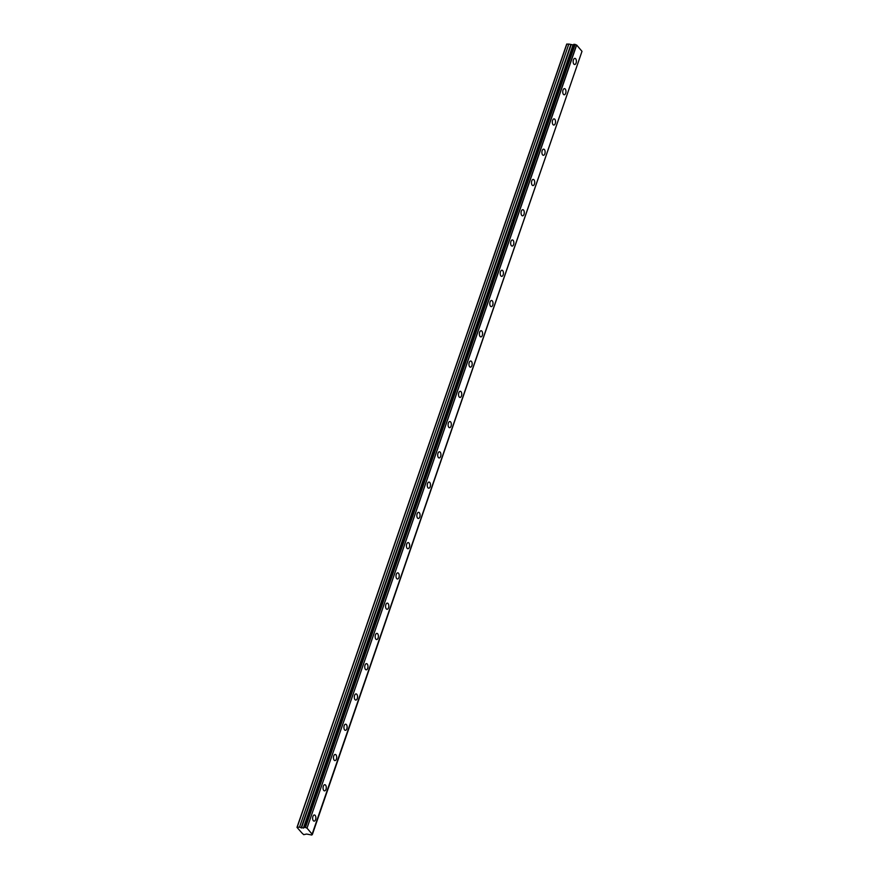 <?xml version="1.0" encoding="UTF-8"?>
<svg xmlns="http://www.w3.org/2000/svg" width="879" height="879" viewBox="0 0 879 879"><rect width="100%" height="100%" fill="white"/><g stroke="black" fill="none" stroke-linecap="round" stroke-linejoin="round"><path stroke-width="1.32" d="M576.097 63.002A3.076 1.604 92.7 0 0 574.921 58.366A3.076 1.604 92.7 0 0 573.438 59.871A3.076 1.604 92.7 0 0 574.624 64.519A3.076 1.604 92.7 0 0 576.097 63.002M315.583 819.624A3.076 1.604 92.7 0 0 314.396 814.976A3.076 1.604 92.7 0 0 312.913 816.481A3.076 1.604 92.7 0 0 314.1 821.129A3.076 1.604 92.7 0 0 315.583 819.624M325.999 789.353A3.076 1.604 92.7 0 0 324.812 784.705A3.076 1.604 92.7 0 0 323.34 786.222A3.076 1.604 92.7 0 0 324.527 790.869A3.076 1.604 92.7 0 0 325.999 789.353M336.415 759.093A3.076 1.604 92.7 0 0 335.24 754.446A3.076 1.604 92.7 0 0 333.756 755.951A3.076 1.604 92.7 0 0 334.943 760.599A3.076 1.604 92.7 0 0 336.415 759.093M346.842 728.823A3.076 1.604 92.7 0 0 345.656 724.186A3.076 1.604 92.7 0 0 344.183 725.691A3.076 1.604 92.7 0 0 345.37 730.339A3.076 1.604 92.7 0 0 346.842 728.823M357.259 698.563A3.076 1.604 92.7 0 0 356.083 693.916A3.076 1.604 92.7 0 0 354.6 695.421A3.076 1.604 92.7 0 0 355.786 700.069A3.076 1.604 92.7 0 0 357.259 698.563M367.686 668.304A3.076 1.604 92.7 0 0 366.499 663.656A3.076 1.604 92.7 0 0 365.027 665.161A3.076 1.604 92.7 0 0 366.202 669.809A3.076 1.604 92.7 0 0 367.686 668.304M378.102 638.033A3.076 1.604 92.7 0 0 376.915 633.385A3.076 1.604 92.7 0 0 375.443 634.891A3.076 1.604 92.7 0 0 376.63 639.538A3.076 1.604 92.7 0 0 378.102 638.033M388.529 607.774A3.076 1.604 92.7 0 0 387.342 603.126A3.076 1.604 92.7 0 0 385.859 604.631A3.076 1.604 92.7 0 0 387.046 609.279A3.076 1.604 92.7 0 0 388.529 607.774M398.945 577.503A3.076 1.604 92.7 0 0 397.758 572.855A3.076 1.604 92.7 0 0 396.286 574.361A3.076 1.604 92.7 0 0 397.473 579.008A3.076 1.604 92.7 0 0 398.945 577.503M409.361 547.243A3.076 1.604 92.7 0 0 408.186 542.596A3.076 1.604 92.7 0 0 406.702 544.101A3.076 1.604 92.7 0 0 407.889 548.749A3.076 1.604 92.7 0 0 409.361 547.243M419.788 516.973A3.076 1.604 92.7 0 0 418.602 512.325A3.076 1.604 92.7 0 0 417.129 513.841A3.076 1.604 92.7 0 0 418.316 518.489A3.076 1.604 92.7 0 0 419.788 516.973M430.205 486.713A3.076 1.604 92.7 0 0 429.029 482.066A3.076 1.604 92.7 0 0 427.546 483.571A3.076 1.604 92.7 0 0 428.732 488.219A3.076 1.604 92.7 0 0 430.205 486.713M440.632 456.443A3.076 1.604 92.7 0 0 439.445 451.795A3.076 1.604 92.7 0 0 437.973 453.311A3.076 1.604 92.7 0 0 439.148 457.959A3.076 1.604 92.7 0 0 440.632 456.443M451.048 426.183A3.076 1.604 92.7 0 0 449.861 421.535A3.076 1.604 92.7 0 0 448.389 423.041A3.076 1.604 92.7 0 0 449.576 427.688A3.076 1.604 92.7 0 0 451.048 426.183M461.475 395.913A3.076 1.604 92.7 0 0 460.288 391.276A3.076 1.604 92.7 0 0 458.816 392.781A3.076 1.604 92.7 0 0 459.992 397.429A3.076 1.604 92.7 0 0 461.475 395.913M471.891 365.653A3.076 1.604 92.7 0 0 470.704 361.005A3.076 1.604 92.7 0 0 469.232 362.511A3.076 1.604 92.7 0 0 470.419 367.158A3.076 1.604 92.7 0 0 471.891 365.653M482.318 335.393A3.076 1.604 92.7 0 0 481.132 330.746A3.076 1.604 92.7 0 0 479.648 332.251A3.076 1.604 92.7 0 0 480.835 336.899A3.076 1.604 92.7 0 0 482.318 335.393M492.734 305.123A3.076 1.604 92.7 0 0 491.548 300.475A3.076 1.604 92.7 0 0 490.075 301.98A3.076 1.604 92.7 0 0 491.262 306.628A3.076 1.604 92.7 0 0 492.734 305.123M503.151 274.863A3.076 1.604 92.7 0 0 501.975 270.216A3.076 1.604 92.7 0 0 500.492 271.721A3.076 1.604 92.7 0 0 501.678 276.369A3.076 1.604 92.7 0 0 503.151 274.863M513.578 244.593A3.076 1.604 92.7 0 0 512.391 239.945A3.076 1.604 92.7 0 0 510.919 241.461A3.076 1.604 92.7 0 0 512.094 246.098A3.076 1.604 92.7 0 0 513.578 244.593M523.994 214.333A3.076 1.604 92.7 0 0 522.807 209.685A3.076 1.604 92.7 0 0 521.335 211.191A3.076 1.604 92.7 0 0 522.522 215.838A3.076 1.604 92.7 0 0 523.994 214.333M534.421 184.063A3.076 1.604 92.7 0 0 533.234 179.415A3.076 1.604 92.7 0 0 531.762 180.931A3.076 1.604 92.7 0 0 532.938 185.579A3.076 1.604 92.7 0 0 534.421 184.063M544.837 153.803A3.076 1.604 92.7 0 0 543.651 149.155A3.076 1.604 92.7 0 0 542.178 150.661A3.076 1.604 92.7 0 0 543.365 155.308A3.076 1.604 92.7 0 0 544.837 153.803M555.264 123.532A3.076 1.604 92.7 0 0 554.078 118.885A3.076 1.604 92.7 0 0 552.594 120.401A3.076 1.604 92.7 0 0 553.781 125.049A3.076 1.604 92.7 0 0 555.264 123.532M565.68 93.273A3.076 1.604 92.7 0 0 564.494 88.625A3.076 1.604 92.7 0 0 563.021 90.13A3.076 1.604 92.7 0 0 564.208 94.778A3.076 1.604 92.7 0 0 565.68 93.273M311.836 835.028L306.595 834.05L303.727 834.665L301.805 832.885M569.142 44.115L573.218 44.939L303.574 828.029L299.497 827.216L568.823 44.038L566.636 44.258L296.992 827.359L301.816 832.874M312.353 834.435L307.024 828.15L576.668 45.049L581.997 51.345L311.836 834.995M576.668 45.049L573.8 44.302L304.189 827.381M581.975 51.4L312.364 834.479M573.218 44.939L303.705 827.93L573.635 44.785M576.514 44.983L307.024 828.15M306.87 828.073L305.463 827.491L575.108 44.389M574.954 44.335L305.463 827.491M305.31 827.425L304.233 827.381L573.877 44.28M303.705 827.93L304.233 827.381M568.823 44.038L299.497 827.216M299.179 827.139L296.992 827.359M566.911 43.95L297.267 827.04M573.009 44.994L303.365 828.084M570.79 44.829L301.145 827.919M301.464 827.996L571.108 44.906M573.8 44.302L304.156 827.392"/></g></svg>
